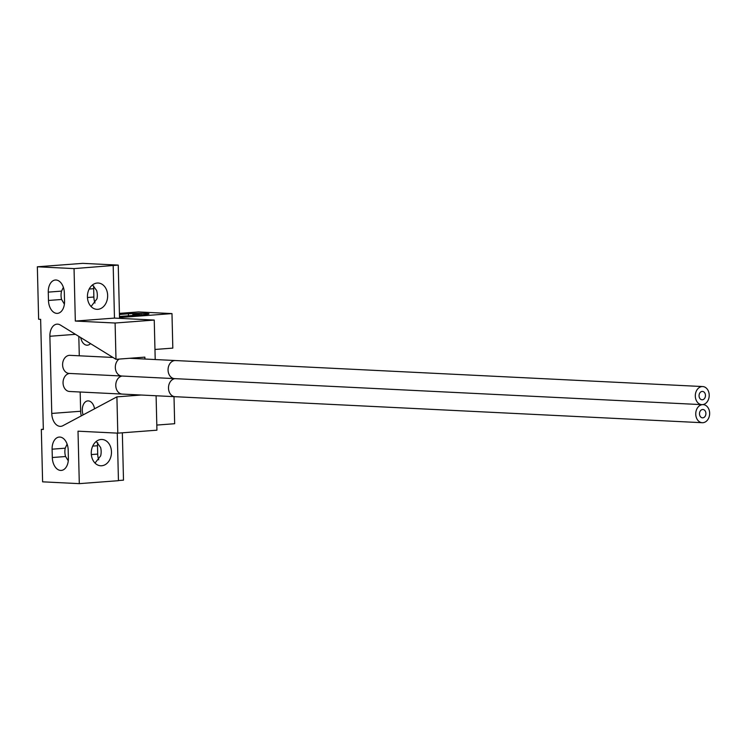 <?xml version="1.0" encoding="UTF-8"?>
<svg xmlns="http://www.w3.org/2000/svg" width="747" height="747" viewBox="0 0 747 747"><rect width="100%" height="100%" fill="white"/><g stroke="black" fill="none" stroke-linecap="round" stroke-linejoin="round"><path stroke-width="1.12" d="M37.35 266.791L74.046 268.603L118.241 265.101L82.749 263.355L37.35 266.791L38.629 319.249L40.637 319.352L43.335 429.478L41.328 429.376L42.607 481.834L79.303 483.645L118.446 480.685L117.279 433.129M118.437 480.536L123.498 480.153L122.34 432.802M98.716 459.788A12.54 8.012 85.7 0 1 97.708 454.083L97.502 445.744A12.54 8.012 85.7 0 1 97.68 442.691M95.009 463.065L100.658 455.875A13.166 10.103 92.8 0 0 100.621 447.518L96.214 441.468M68.379 458.313L68.182 449.974A12.54 8.012 -94.3 0 0 59.2 437.07A12.54 8.012 -94.3 0 0 52.103 449.18L52.309 457.519A12.54 8.012 -94.3 0 0 61.291 470.423A12.54 8.012 -94.3 0 0 68.379 458.313M67.109 444.091L65.222 448.191A13.166 10.103 92.8 0 0 65.587 456.52L68.285 460.806M74.046 268.603L75.326 321.061L115.103 323.021L115.99 359.316L60.414 325.057A12.54 8.012 -94.3 0 0 56.968 324.151A12.54 8.012 -94.3 0 0 49.881 336.262L51.767 413.436A12.54 8.012 -94.3 0 0 60.75 426.341A12.54 8.012 -94.3 0 0 62.879 425.706L116.906 396.862L141.164 395.023M79.303 483.645L78.015 431.187L117.793 433.148L116.906 396.862M48.266 292.124L48.471 300.462A12.54 8.012 -94.3 0 0 57.454 313.367A12.54 8.012 -94.3 0 0 64.541 301.256L64.335 292.917A12.54 8.012 -94.3 0 0 55.353 280.013A12.54 8.012 -94.3 0 0 48.266 292.124L61.553 291.115A13.166 10.103 92.8 0 0 61.59 299.472L64.391 304.16M115.99 359.316L144.862 357.131L144.909 359.036M115.103 323.021L154.246 320.061L114.468 318.091L75.326 321.061M117.793 433.148L156.935 430.188L156.095 395.761M155.208 359.54L154.246 320.061M113.189 265.643L114.468 318.091M97.222 283.038A13.166 10.103 92.8 0 0 87.427 296.316A13.166 10.103 92.8 0 0 96.895 309.333A13.166 10.103 92.8 0 0 97.866 309.323A13.166 10.103 92.8 0 0 107.652 296.045A13.166 10.103 92.8 0 0 98.193 283.029A13.166 10.103 92.8 0 0 97.222 283.038M118.241 265.101L119.52 317.559L171.978 313.591L138.494 311.938L119.417 313.385M94.99 303.039A12.54 8.012 85.7 0 1 93.87 297.026L93.664 288.687A12.54 8.012 85.7 0 1 93.786 286.045M119.445 314.468L128.437 313.787A12.54 0.775 -1.4 0 1 141.771 313.357A12.54 0.775 -1.4 0 1 149.008 313.88A12.54 0.775 -1.4 0 1 144.507 314.58L120.444 316.401A12.54 0.775 178.6 0 1 119.492 316.476M80.704 337.56A9.72 6.209 -94.3 0 0 86.923 345.207A9.72 6.209 -94.3 0 0 87.418 345.198A9.72 6.209 -94.3 0 0 90.49 343.592M80.172 392.016L80.648 411.252A12.54 8.012 -94.3 0 0 81.311 415.864M78.818 336.402L79.285 355.796M94.552 408.796A9.72 6.209 -94.3 0 0 88.286 400.896A9.72 6.209 -94.3 0 0 87.782 400.906A9.72 6.209 -94.3 0 0 83.141 414.893M154.965 349.465L172.818 348.111L171.978 313.591M156.814 425.071L174.667 423.717L174.004 396.638M41.328 429.376L43.326 429.226M101.041 439.479A13.166 10.103 92.8 0 0 91.255 452.747A13.166 10.103 92.8 0 0 100.714 465.773A13.166 10.103 92.8 0 0 101.685 465.755A13.166 10.103 92.8 0 0 111.471 452.486A13.166 10.103 92.8 0 0 102.012 439.46A13.166 10.103 92.8 0 0 101.041 439.479M92.479 284.962L96.615 290.471A13.166 10.103 92.8 0 1 96.979 298.8L91.069 306.513M61.553 291.115L63.383 287.352M112.984 357.458L69.994 355.339A9.057 6.947 92.8 0 0 69.331 355.348A9.057 6.947 92.8 0 0 62.599 364.471A9.057 6.947 92.8 0 0 69.107 373.425L121.836 376.021A9.057 6.947 92.8 0 1 115.477 369.093A9.057 6.947 92.8 0 1 119.053 359.083M702.479 404.631A9.057 6.947 92.8 0 0 709.211 395.508A9.057 6.947 92.8 0 0 702.703 386.554A9.057 6.947 92.8 0 0 702.04 386.563A9.057 6.947 92.8 0 0 695.308 395.695A9.057 6.947 92.8 0 0 701.816 404.641A9.057 6.947 92.8 0 0 702.479 404.631A9.057 6.947 92.8 0 0 695.746 413.754A9.057 6.947 92.8 0 0 702.255 422.709A9.057 6.947 92.8 0 0 702.918 422.699A9.057 6.947 92.8 0 0 709.65 413.577A9.057 6.947 92.8 0 0 703.142 404.622A9.057 6.947 92.8 0 0 702.479 404.631M702.152 391.428A4.183 3.203 92.8 0 0 699.052 395.639A4.183 3.203 92.8 0 0 702.049 399.776A4.183 3.203 92.8 0 0 702.357 399.776A4.183 3.203 92.8 0 0 705.467 395.555A4.183 3.203 92.8 0 0 702.46 391.428A4.183 3.203 92.8 0 0 702.152 391.428M69.499 373.444A9.057 6.947 92.8 0 0 63.047 382.716A9.057 6.947 92.8 0 0 69.546 391.484L122.275 394.089A9.057 6.947 92.8 0 1 115.766 385.321A9.057 6.947 92.8 0 1 122.219 376.04M702.6 409.496A4.183 3.203 92.8 0 0 699.491 413.707A4.183 3.203 92.8 0 0 702.497 417.844A4.183 3.203 92.8 0 0 702.806 417.834A4.183 3.203 92.8 0 0 705.906 413.623A4.183 3.203 92.8 0 0 702.908 409.487A4.183 3.203 92.8 0 0 702.6 409.496M139.586 314.282L132.835 314.254L139.586 314.282M52.309 457.519L65.587 456.52M91.33 454.568L97.708 454.083M52.103 449.18L65.222 448.191M92.712 446.108L97.502 445.744M51.767 413.436L80.648 411.252M49.881 336.262L75.456 334.329M128.437 313.787L128.484 315.794M48.471 300.462L61.59 299.472M87.455 297.511L93.87 297.026M89.201 289.024L93.664 288.687M129.633 358.28L175.452 360.54A9.057 6.947 92.8 0 0 174.779 360.549A9.057 6.947 92.8 0 0 168.056 369.672A9.057 6.947 92.8 0 0 174.555 378.626L121.836 376.021M174.947 378.645A9.057 6.947 92.8 0 0 168.495 387.926A9.057 6.947 92.8 0 0 174.994 396.694L122.275 394.089M175.452 360.54L702.703 386.554M174.555 378.626L701.816 404.641M174.994 396.694L702.255 422.709M141.062 314.048L141.08 314.842M132.835 314.254L132.863 315.467"/></g></svg>
